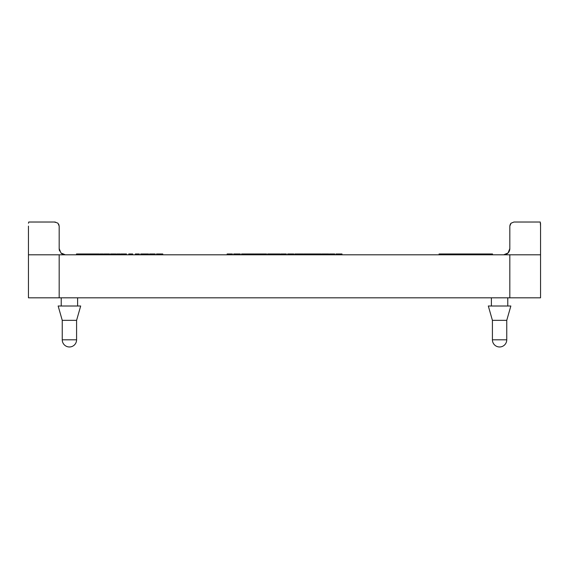 <?xml version="1.0" encoding="UTF-8"?>
<svg xmlns="http://www.w3.org/2000/svg" width="569" height="569" viewBox="0 0 569 569"><rect width="100%" height="100%" fill="white"/><g stroke="black" fill="none" stroke-linecap="round" stroke-linejoin="round"><path stroke-width="0.85" d="M507.776 297.815L507.776 306.008M491.388 306.008L491.388 297.815M77.612 297.815L77.612 306.008M61.224 306.008L61.224 297.815M76.587 320.347L76.587 339.807A7.169 7.169 0 0 1 69.418 346.976A7.169 7.169 0 0 1 62.249 339.807L62.249 320.347L76.587 320.347L80.684 306.008L58.152 306.008L62.249 320.347M506.751 320.347L510.848 306.008L488.316 306.008L492.413 320.347L506.751 320.347L506.751 339.807L492.413 339.807A7.169 7.169 0 0 0 499.582 346.976A7.169 7.169 0 0 0 506.751 339.807M55.143 222.436L55.079 222.024L57.974 223.226L55.079 222.024L57.974 223.226L59.176 226.121L58.742 224.278M540.55 249.258L540.55 248.653L540.55 249.258M509.909 225.296L511.026 223.226L513.921 222.024L511.026 223.226L513.921 222.024L540.273 222.024L540.55 226.121L540.529 223.226M28.45 226.121L28.45 254.798L509.668 254.798M503.679 254.798A6.145 6.145 0 0 0 508.025 252.999L509.824 248.653L508.025 252.999A6.145 6.145 0 0 0 509.824 248.653A6.145 6.145 0 0 1 503.679 254.798L508.025 252.999A6.145 6.145 0 0 0 509.824 248.653L509.824 226.121L511.026 223.226L510.258 224.278M34.524 222.024L55.079 222.024L28.727 222.024L28.471 223.226M59.176 248.653A6.145 6.145 0 0 0 59.645 251.007A6.145 6.145 0 0 1 59.176 248.653A6.145 6.145 0 0 0 59.645 251.007A6.145 6.145 0 0 1 59.176 248.653L59.176 226.121L59.176 248.653L60.975 252.999A6.145 6.145 0 0 0 65.321 254.798A6.145 6.145 0 0 1 62.981 254.336M60.975 252.999L65.321 254.798M59.332 254.798L28.45 254.798L28.45 297.815L540.55 297.815L540.55 254.798L509.824 254.798L540.55 254.798L540.55 226.121M540.273 222.024L513.921 222.024M321.108 254.798L321.108 253.98L320.532 253.98M306.904 253.98L305.382 253.98M306.741 254.798L306.741 253.98L306.712 254.798M295.46 253.98L294.834 253.98L294.834 254.798M274.379 254.798L274.379 253.98L273.789 253.98M248.795 253.98L246.498 253.98M247.714 254.798L247.714 253.98M254.315 254.798L254.315 253.98L248.44 253.98L248.44 254.798M266.612 254.798L266.612 253.98L260.531 253.98L260.531 254.798M303.433 254.798L303.433 253.98L301.812 253.98M315.475 254.798L315.475 253.98L312.253 253.98M325.575 253.98L323.605 253.98M322.772 253.98L321.748 253.98L321.748 254.798M240.267 254.798L240.267 253.98L233.688 253.98L233.688 254.798M234.058 254.798L234.058 253.98M248.29 254.798L248.29 253.98L248.112 254.798M253.774 254.798L253.774 253.98M261.128 254.798L261.128 253.98M279.82 254.798L279.82 253.98L274.898 253.98L274.898 254.798M275.097 253.98L274.514 253.98L274.514 254.798M280.048 254.798L280.048 253.98L280.048 254.798L280.048 253.98L279.343 253.98M293.96 254.798L293.76 253.98M293.81 254.798L293.81 253.98L288.014 253.98L288.014 254.798M288.476 253.98L287.665 253.98L287.665 254.798M305.503 254.798L305.503 253.98L303.882 253.98L303.882 254.798M314.003 254.798L314.003 253.98M320.632 254.798L320.632 253.98L315.475 253.98M320.546 254.798L320.546 253.98M318.562 254.798L318.562 253.98M328.747 254.798L328.747 253.98L327.9 253.98L327.879 254.798L327.9 253.98L325.24 253.98L325.24 254.798M327.772 254.798L327.772 253.98M326.421 254.798L326.421 253.98M324.764 254.798L324.764 253.98M341.997 254.798L341.997 253.98L335.959 253.98L335.959 254.798M335.034 254.798L334.65 253.98M334.771 254.798L334.771 253.98L329.636 253.98L329.636 254.798M329.65 253.98L329.373 254.798M324.067 254.798L324.067 253.98L322.438 253.98L322.438 254.798M312.701 254.798L312.701 253.98L306.826 253.98L306.826 254.798M302.082 254.798L302.082 253.98L295.418 253.98L295.418 254.798M300.482 254.798L300.482 253.98M297.025 254.798L297.025 253.98M286.349 254.798L286.349 253.98L280.858 253.98L280.858 254.798M273.874 254.798L273.874 253.98L273.874 254.798L273.874 253.98L267.636 253.98L267.636 254.798M268.788 254.798L268.788 253.98M255.374 253.98L254.692 253.98L254.692 254.798M260.346 254.798L260.346 253.98L255.012 253.98L255.012 254.798M242.273 253.98L241.548 253.98L241.548 254.798M247.11 254.798L247.11 253.98L247.11 254.798L247.11 253.98L241.768 253.98L241.768 254.798L241.74 253.98M246.932 254.798L246.932 253.98L246.939 254.798M246.413 254.798L246.413 253.98M227.23 253.98L227.01 254.798M232.365 254.798L232.408 253.98M232.365 253.98L227.145 253.98L227.145 254.798M228.411 254.798L228.411 253.98M447.817 253.98L447.035 253.98L447.035 254.798L447.035 253.98M469.197 253.98L447.398 253.98L447.398 254.798L447.398 253.98M453.358 253.98L453.273 254.798M467.654 253.98L467.434 254.798M461.566 253.98L462.248 253.98L461.566 253.98L461.559 254.798L461.566 253.98M483.131 254.798L483.131 253.98L468.92 253.98L468.913 254.798L468.92 253.98M479.745 253.98L479.553 254.798M477.924 253.98L478.138 254.798M485.905 253.98L483.131 253.98M484.809 253.98L484.624 254.798M492.32 254.798L492.512 253.98L492.512 254.798L492.512 253.98L485.777 253.98L485.777 254.798L485.777 253.98M476.68 253.98L476.473 254.798M461.054 253.98L460.862 254.798M454.318 253.98L454.318 254.798L454.318 253.98M445.968 254.798L446.188 253.98L446.196 254.798L446.188 253.98L439.211 253.98L439.211 254.798L439.211 253.98M439.304 253.98L439.076 254.798L439.076 253.98M92.711 253.98L92.711 254.798L92.704 253.98L83.188 253.98L83.366 254.798M99.291 253.98L99.291 254.798L99.291 253.98L98.793 253.98M99.098 254.798L99.127 253.98L92.285 253.98M94.909 254.798L94.909 253.98M93.842 254.798L93.714 253.98M109.54 253.98L109.54 254.798L109.533 253.98L103.999 253.98L103.992 254.798M109.084 254.798L109.084 253.98M104.319 254.798L103.999 253.98M120.144 253.98L120.144 254.798L120.144 253.98L116.844 253.98L117.029 254.798M132.527 254.798L132.712 253.98M132.527 253.98L128.75 253.98L128.9 254.798M148.559 253.98L148.559 254.798L148.559 253.98L140.699 253.98L140.948 254.798M144.675 254.798L144.675 253.98M162.777 253.98L162.777 254.798L162.77 253.98L162.492 254.798L162.193 253.98L162.77 253.98L162.03 253.98M162.492 253.98L156.688 253.98L156.831 254.798M157.222 253.98L156.475 253.98L156.653 254.798M154.981 254.798L154.981 253.98L149.547 253.98L149.732 254.798M154.988 253.98L155.195 254.798L155.195 253.98M153.573 254.798L153.374 253.98M139.284 253.98L139.284 254.798L139.284 253.98L135.322 253.98L135.472 254.798M126.474 253.98L126.474 254.798L126.474 253.98L120.863 253.98L120.863 254.798M121.005 254.798L120.863 253.98M115.912 254.798L116.104 253.98M115.912 253.98L115.471 253.98M115.848 253.98L115.848 254.798L115.848 253.98L110.578 253.98L110.578 254.798L110.578 253.98M115.23 254.798L115.23 253.98M103.309 253.98L103.309 254.798L103.309 253.98L100.016 253.98L100.194 254.798M92.256 254.798L92.256 253.98M87.491 254.798L87.491 253.98L87.164 254.798M83.33 253.98L76.488 253.98L76.659 254.798M447.319 253.98L445.755 253.98M468.714 254.798L468.55 253.98M477.398 254.798L477.398 253.98M76.708 253.98L76.488 254.798L76.488 253.98M76.587 339.807L62.249 339.807M509.824 248.653A6.145 6.145 0 0 1 508.025 252.999M320.944 254.798L320.944 253.98M306.549 254.798L306.549 253.98M306.136 254.798L306.136 253.98M274.215 254.798L274.215 253.98M247.871 254.798L247.871 253.98M254.144 254.798L254.144 253.98M303.284 254.798L303.284 253.98M302.971 254.798L302.971 253.98M302.658 254.798L302.658 253.98M302.224 254.798L302.224 253.98M313.042 254.798L313.042 253.98M313.924 254.798L313.924 253.98M324.486 254.798L324.486 253.98M324.102 254.798L324.102 253.98M322.004 254.798L322.004 253.98M240.04 254.798L240.04 253.98M239.3 254.798L239.3 253.98M236.732 254.798L236.732 253.98M235.744 254.798L235.744 253.98M235.004 254.798L235.004 253.98M234.506 254.798L234.506 253.98M234.172 254.798L234.172 253.98M253.561 254.798L253.561 253.98M252.956 254.798L252.956 253.98M251.996 254.798L251.996 253.98M250.716 254.798L250.716 253.98M249.499 254.798L249.499 253.98M248.703 254.798L248.703 253.98M261.363 254.798L261.363 253.98M262.11 254.798L262.11 253.98M266.377 254.798L266.377 253.98M265.709 254.798L265.709 253.98M279.649 254.798L279.649 253.98M279.151 254.798L279.151 253.98M278.333 254.798L278.333 253.98M277.252 254.798L277.252 253.98M276.292 254.798L276.292 253.98M275.538 254.798L275.538 253.98M275.062 254.798L275.062 253.98M274.663 254.798L274.663 253.98M279.848 254.798L279.848 253.98M293.455 254.798L293.455 253.98M292.423 254.798L292.423 253.98M290.83 254.798L290.83 253.98M289.571 254.798L289.571 253.98M288.689 254.798L288.689 253.98M288.17 254.798L288.17 253.98M287.878 254.798L287.878 253.98M305.276 254.798L305.276 253.98M304.7 254.798L304.7 253.98M304.116 254.798L304.116 253.98M315.283 254.798L315.283 253.98M314.749 254.798L314.749 253.98M314.202 254.798L314.202 253.98M320.205 254.798L320.205 253.98M319.693 254.798L319.693 253.98M319.323 254.798L319.323 253.98M319.053 254.798L319.053 253.98M318.818 254.798L318.818 253.98M327.524 254.798L327.524 253.98M327.161 254.798L327.161 253.98M326.656 254.798L326.656 253.98M326.464 254.798L326.464 253.98M325.881 254.798L325.881 253.98M325.404 254.798L325.404 253.98M325.226 254.798L325.226 253.98M324.906 254.798L324.906 253.98M328.569 254.798L328.569 253.98M328.057 254.798L328.057 253.98M341.756 254.798L341.756 253.98M340.98 254.798L340.98 253.98M338.925 254.798L338.925 253.98M337.517 254.798L337.517 253.98M336.677 254.798L336.677 253.98M336.137 254.798L336.137 253.98M334.494 254.798L334.494 253.98M333.64 254.798L333.64 253.98M332.182 254.798L332.182 253.98M330.653 254.798L330.653 253.98M329.871 254.798L329.871 253.98M329.508 254.798L329.508 253.98M323.832 254.798L323.832 253.98M323.263 254.798L323.263 253.98M322.68 254.798L322.68 253.98M312.495 254.798L312.495 253.98M311.904 254.798L311.904 253.98M310.973 254.798L310.973 253.98M309.771 254.798L309.771 253.98M308.554 254.798L308.554 253.98M307.616 254.798L307.616 253.98M307.025 254.798L307.025 253.98M301.869 254.798L301.869 253.98M301.293 254.798L301.293 253.98M300.695 254.798L300.695 253.98M300.332 254.798L300.332 253.98M299.806 254.798L299.806 253.98M298.746 254.798L298.746 253.98M297.416 254.798L297.416 253.98M296.812 254.798L296.812 253.98M296.229 254.798L296.229 253.98M295.645 254.798L295.645 253.98M281.093 254.798L281.093 253.98M281.847 254.798L281.847 253.98M286.107 254.798L286.107 253.98M285.446 254.798L285.446 253.98M273.838 254.798L273.838 253.98M273.725 254.798L273.725 253.98M273.568 254.798L273.568 253.98M273.369 254.798L273.369 253.98M270.503 254.798L270.503 253.98M270.04 254.798L270.04 253.98M269.606 254.798L269.606 253.98M268.554 254.798L268.554 253.98M267.885 254.798L267.885 253.98M254.869 254.798L254.869 253.98M260.14 254.798L260.14 253.98M259.535 254.798L259.535 253.98M258.575 254.798L258.575 253.98M257.295 254.798L257.295 253.98M256.078 254.798L256.078 253.98M255.282 254.798L255.282 253.98M246.868 254.798L246.868 253.98M246.135 254.798L246.135 253.98M245.467 254.798L245.467 253.98M242.607 254.798L242.607 253.98M231.86 254.798L231.86 253.98M231.021 254.798L231.021 253.98M229.826 254.798L229.826 253.98M227.749 254.798L227.749 253.98M227.301 254.798L227.301 253.98M447.241 254.798L447.241 253.98M452.967 254.798L452.967 253.98M452.412 254.798L452.412 253.98M448.173 254.798L448.173 253.98M447.597 254.798L447.597 253.98M466.672 254.798L466.672 253.98M464.61 254.798L464.61 253.98M463.202 254.798L463.202 253.98M462.348 254.798L462.348 253.98M461.786 254.798L461.786 253.98M478.984 254.798L478.984 253.98M478.387 254.798L478.387 253.98M484.048 254.798L484.048 253.98M483.458 254.798L483.458 253.98M483.209 254.798L483.209 253.98M491.723 254.798L491.723 253.98M486.623 254.798L486.623 253.98M485.997 254.798L485.997 253.98M469.446 254.798L469.446 253.98M470.833 254.798L470.833 253.98M475.762 254.798L475.762 253.98M474.574 254.798L474.574 253.98M472.967 254.798L472.967 253.98M460.264 254.798L460.264 253.98M455.164 254.798L455.164 253.98M454.539 254.798L454.539 253.98M445.221 254.798L445.221 253.98M444.033 254.798L444.033 253.98M442.554 254.798L442.554 253.98M440.833 254.798L440.833 253.98M439.645 254.798L439.645 253.98M86.481 254.798L86.481 253.98L86.481 254.798M86.268 254.798L86.268 253.98M85.663 254.798L85.663 253.98M83.956 254.798L83.956 253.98M98.899 254.798L98.899 253.98M98.373 254.798L98.373 253.98M97.512 254.798L97.512 253.98M96.31 254.798L96.31 253.98M94.262 254.798L94.262 253.98M109.397 254.798L109.397 253.98M108.117 254.798L108.117 253.98M106.652 254.798L106.652 253.98M105.649 254.798L105.649 253.98M104.874 254.798L104.874 253.98M119.931 254.798L119.931 253.98M119.326 254.798L119.326 253.98M117.619 254.798L117.619 253.98M131.901 254.798L131.901 253.98M130.834 254.798L130.834 253.98M130.116 254.798L130.116 253.98M129.704 254.798L129.704 253.98M129.355 254.798L129.355 253.98M148.338 254.798L148.338 253.98M148.047 254.798L148.047 253.98M147.307 254.798L147.307 253.98M146.809 254.798L146.809 253.98M146.162 254.798L146.162 253.98M145.87 254.798L145.87 253.98M145.678 254.798L145.678 253.98M143.374 254.798L143.374 253.98M143.132 254.798L143.132 253.98M142.819 254.798L142.819 253.98M142.165 254.798L142.165 253.98M141.667 254.798L141.667 253.98M162.549 254.798L162.549 253.98M162.094 254.798L162.094 253.98M161.041 254.798L161.041 253.98M159.441 254.798L159.441 253.98M158.182 254.798L158.182 253.98M157.321 254.798L157.321 253.98M150.323 254.798L150.323 253.98M154.732 254.798L154.732 253.98M154.149 254.798L154.149 253.98M139.099 254.798L139.099 253.98M138.473 254.798L138.473 253.98M137.406 254.798L137.406 253.98M136.688 254.798L136.688 253.98M136.275 254.798L136.275 253.98M135.927 254.798L135.927 253.98M126.247 254.798L126.247 253.98M125.657 254.798L125.657 253.98M124.775 254.798L124.775 253.98M123.665 254.798L123.665 253.98M122.427 254.798L122.427 253.98M121.538 254.798L121.538 253.98M110.514 254.798L110.514 253.98M115.77 254.798L115.77 253.98M114.924 254.798L114.924 253.98M114.248 254.798L114.248 253.98M111.396 254.798L111.396 253.98M103.096 254.798L103.096 253.98M102.491 254.798L102.491 253.98M100.784 254.798L100.784 253.98M92.562 254.798L92.562 253.98M91.289 254.798L91.289 253.98M89.824 254.798L89.824 253.98M88.821 254.798L88.821 253.98M88.039 254.798L88.039 253.98M82.235 254.798L82.235 253.98L82.235 254.798M82.021 254.798L82.021 253.98M81.9 254.798L81.9 253.98M81.566 254.798L81.566 253.98M81.004 254.798L81.004 253.98M77.228 254.798L77.228 253.98M485.3 254.798L485.3 253.98M477.804 254.798L477.804 253.98M477.583 254.798L477.583 253.98M83.138 254.798L83.138 253.98M82.519 254.798L82.519 253.98M93.053 254.798L93.053 253.98M509.824 254.798L509.824 297.815M59.176 254.798L59.176 297.815M110.507 253.98L110.507 254.798M492.413 320.347L492.413 339.807"/></g></svg>
